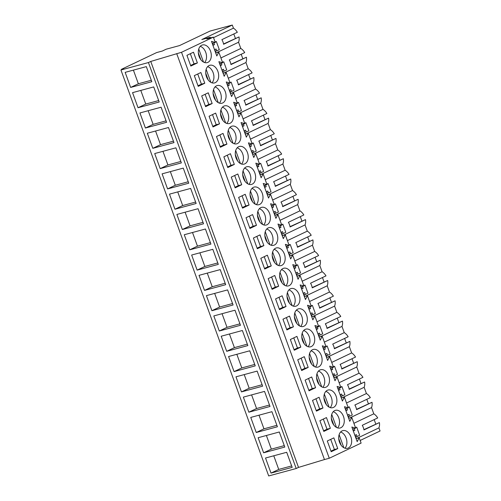 <?xml version="1.0" encoding="UTF-8"?>
<svg xmlns="http://www.w3.org/2000/svg" width="501" height="501" viewBox="0 0 501 501"><rect width="100%" height="100%" fill="white"/><g stroke="black" fill="none" stroke-linecap="round" stroke-linejoin="round"><path stroke-width="0.75" d="M121.543 69.276L123.641 68.706L120.941 69.996L148.44 62.55L150.757 61.448L181.519 52.292L213.351 37.149L206.807 38.921L210.276 37.268L201.815 39.554L232.301 25.05L209.988 31.087L179.502 45.591L166.188 49.198L162.33 51.033L156.656 52.567L121.543 69.276L121.674 69.645M232.301 25.05L233.435 28.162L213.532 37.638M216.582 52.686L238.557 42.234L240.824 48.465L220.916 57.934M360.15 440.479L380.059 431.004L378.925 427.892A9.989 7.233 -115.4 0 0 379.389 422.587L363.951 429.933A9.989 7.233 64.6 0 0 362.267 425.293L377.704 417.947A9.989 7.233 -115.4 0 0 373.802 413.826L371.535 407.595A9.989 7.233 -115.4 0 0 372.005 402.29L356.568 409.636A9.989 7.233 64.6 0 0 354.877 404.996L370.314 397.65A9.989 7.233 -115.4 0 0 366.419 393.529L364.152 387.298A9.989 7.233 -115.4 0 0 364.615 381.994L349.178 389.333A9.989 7.233 64.6 0 0 347.487 384.699L362.924 377.353A9.989 7.233 -115.4 0 0 359.029 373.226L356.762 366.995A9.989 7.233 -115.4 0 0 357.226 361.691L341.788 369.037A9.989 7.233 64.6 0 0 340.104 364.396L355.535 357.056A9.989 7.233 -115.4 0 0 351.639 352.929L349.372 346.698A9.989 7.233 -115.4 0 0 349.836 341.394L334.405 348.74A9.989 7.233 64.6 0 0 332.714 344.099L348.151 336.753A9.989 7.233 -115.4 0 0 344.256 332.633L341.983 326.401A9.989 7.233 -115.4 0 0 342.452 321.097L327.015 328.443A9.989 7.233 64.6 0 0 325.324 323.803L340.761 316.457A9.989 7.233 -115.4 0 0 336.866 312.336L334.599 306.105A9.989 7.233 -115.4 0 0 335.063 300.8L319.625 308.146A9.989 7.233 64.6 0 0 317.941 303.506L333.372 296.16A9.989 7.233 -115.4 0 0 329.476 292.039L327.209 285.808A9.989 7.233 -115.4 0 0 327.673 280.504L312.242 287.85A9.989 7.233 64.6 0 0 310.551 283.209L325.988 275.863A9.989 7.233 -115.4 0 0 322.093 271.742L319.82 265.511A9.989 7.233 -115.4 0 0 320.289 260.207L304.852 267.547A9.989 7.233 64.6 0 0 303.161 262.912L318.598 255.566A9.989 7.233 -115.4 0 0 314.703 251.439L312.436 245.208A9.989 7.233 -115.4 0 0 312.9 239.904L297.462 247.25A9.989 7.233 64.6 0 0 295.778 242.609L311.209 235.27A9.989 7.233 -115.4 0 0 307.313 231.143L305.046 224.911A9.989 7.233 -115.4 0 0 305.51 219.607L290.079 226.953A9.989 7.233 64.6 0 0 288.388 222.312L303.825 214.967A9.989 7.233 -115.4 0 0 299.924 210.846L297.657 204.615A9.989 7.233 -115.4 0 0 298.126 199.31L282.689 206.656A9.989 7.233 64.6 0 0 280.998 202.016L296.435 194.67A9.989 7.233 -115.4 0 0 292.54 190.549L290.273 184.318A9.989 7.233 -115.4 0 0 290.737 179.014L275.3 186.359A9.989 7.233 64.6 0 0 273.615 181.719L289.046 174.373A9.989 7.233 -115.4 0 0 285.15 170.252L282.883 164.021A9.989 7.233 -115.4 0 0 283.347 158.717L267.916 166.063A9.989 7.233 64.6 0 0 266.225 161.422L281.662 154.076A9.989 7.233 -115.4 0 0 277.761 149.956L275.494 143.724A9.989 7.233 -115.4 0 0 275.963 138.42L260.526 145.76A9.989 7.233 64.6 0 0 258.835 141.125L274.272 133.78A9.989 7.233 -115.4 0 0 270.377 129.653L268.11 123.421A9.989 7.233 -115.4 0 0 268.574 118.117L253.137 125.463A9.989 7.233 64.6 0 0 251.446 120.822L266.883 113.483A9.989 7.233 -115.4 0 0 262.987 109.356L260.72 103.125A9.989 7.233 -115.4 0 0 261.184 97.82L245.747 105.166A9.989 7.233 64.6 0 0 244.062 100.526L259.499 93.18A9.989 7.233 -115.4 0 0 255.598 89.059L253.331 82.828A9.989 7.233 -115.4 0 0 253.794 77.523L238.363 84.869A9.989 7.233 64.6 0 0 236.672 80.229L252.109 72.883A9.989 7.233 -115.4 0 0 248.214 68.762L245.947 62.531A9.989 7.233 -115.4 0 0 246.411 57.227L230.974 64.573A9.989 7.233 64.6 0 0 229.283 59.932L244.72 52.586A9.989 7.233 -115.4 0 0 240.824 48.465M241.2 54.265L242.785 58.623M246.411 57.227L230.923 64.272M248.584 74.561L250.174 78.926M253.794 77.523L238.307 84.569M255.973 94.858L257.564 99.223M261.184 97.82L245.697 104.866M263.363 115.155L264.948 119.52M268.574 118.117L253.086 125.162M270.753 135.452L272.337 139.817M275.963 138.42L260.47 145.465M278.136 155.755L279.727 160.113M283.347 158.717L267.86 165.762M285.526 176.051L287.117 180.41M290.737 179.014L275.249 186.059M292.916 196.348L294.5 200.713M298.126 199.31L282.639 206.356M300.299 216.645L301.89 221.01M305.51 219.607L290.023 226.652M307.689 236.942L309.28 241.307M312.9 239.904L297.412 246.949M315.079 257.238L316.663 261.603M320.289 260.207L304.802 267.252M322.462 277.541L324.053 281.9M327.673 280.504L312.186 287.549M329.852 297.838L331.443 302.197M335.063 300.8L319.575 307.846M337.242 318.135L338.826 322.5M342.452 321.097L326.965 328.142M344.625 338.432L346.216 342.797M349.836 341.394L334.349 348.439M352.015 358.729L353.606 363.093M357.226 361.691L341.738 368.736M359.405 379.025L360.989 383.39M364.615 381.994L349.128 389.039M366.788 399.328L368.379 403.687M372.005 402.29L356.512 409.336M374.178 419.625L375.769 423.984M379.389 422.587L363.901 429.633M238.557 42.234A9.989 7.233 -115.4 0 0 239.021 36.93L223.584 44.276A9.989 7.233 64.6 0 0 221.899 39.635L237.33 32.289A9.989 7.233 -115.4 0 0 233.435 28.162M233.81 33.968L235.401 38.327M239.021 36.93L223.534 43.975M120.941 69.996L268.699 475.95L296.197 468.51L298.515 467.408L324.46 459.555L176.703 53.594M148.44 62.55L296.197 468.51M130.648 87.437L151.816 81.707L146.33 66.627L125.156 72.357L130.648 87.437L138.364 83.761L133.398 70.127M211.91 310.708L233.084 304.984L227.592 289.904L206.425 295.634L211.91 310.708L219.632 307.038L214.666 293.404M219.3 331.011L240.467 325.281L234.982 310.2L213.814 315.931L219.3 331.011L227.016 327.335L222.056 313.701M197.137 270.114L191.645 255.034L212.819 249.31L218.304 264.384L197.137 270.114L204.853 266.444L199.893 252.805M204.527 290.411L199.035 275.337L220.208 269.607L225.694 284.687L204.527 290.411L212.242 286.741L207.276 273.101M241.463 391.901L262.63 386.171L257.145 371.097L235.977 376.821L241.463 391.901L249.179 388.231L244.219 374.591M248.853 412.198L243.361 397.124L264.534 391.394L270.02 406.474L248.853 412.198L256.568 408.528L251.602 394.888M226.69 351.307L247.857 345.577L242.371 330.497L221.198 336.227L226.69 351.307L234.405 347.631L229.439 333.998M234.073 371.604L228.588 356.524L249.755 350.794L255.247 365.874L234.073 371.604L241.795 367.934L236.829 354.295M152.811 148.327L173.979 142.597L168.493 127.523L147.319 133.247L152.811 148.327L160.527 144.657L155.567 131.018M160.195 168.624L154.709 153.55L175.882 147.82L181.368 162.9L160.195 168.624L167.916 164.954L162.95 151.315M138.032 107.734L159.205 102.004L153.713 86.924L132.546 92.654L138.032 107.734L145.753 104.058L140.787 90.424M145.422 128.031L166.595 122.3L161.103 107.22L139.936 112.95L145.422 128.031L153.137 124.361L148.177 110.721M182.358 229.521L176.872 214.441L198.045 208.71L203.531 223.79L182.358 229.521L190.079 225.845L185.113 212.211M189.747 249.817L210.921 244.087L205.429 229.007L184.262 234.737L189.747 249.817L197.463 246.148L192.503 232.508M167.585 188.921L162.099 173.847L183.266 168.117L188.758 183.197L167.585 188.921L175.3 185.251L170.34 171.618M174.974 209.224L196.141 203.494L190.656 188.414L169.482 194.144L174.974 209.224L182.69 205.548L177.73 191.914M263.626 452.798L284.8 447.067L279.308 431.987L258.14 437.717L263.626 452.798L271.342 449.121L266.382 435.488M256.236 432.501L250.75 417.421L271.918 411.69L277.41 426.771L256.236 432.501L263.958 428.825L258.992 415.191M271.016 473.094L265.524 458.014L286.697 452.284L292.183 467.364L271.016 473.094L278.731 469.418L273.771 455.785M150.757 61.448L298.515 467.408M181.519 52.292L329.27 458.252L324.46 459.555M348.677 418.285L351.771 417.452L355.666 428.161L351.859 427.027L357.182 441.638L359.161 437.749L361.108 443.103L329.27 458.252M351.771 417.452L349.792 421.341L344.475 406.724L348.283 407.864L344.381 397.155L342.402 401.044L337.085 386.428L340.893 387.561L336.998 376.858L335.012 380.741L329.696 366.131L333.503 367.264L329.608 356.555L327.629 360.444L322.312 345.834L326.12 346.968L322.218 336.259L320.239 340.148L314.922 325.537L318.73 326.671L314.835 315.962L312.849 319.851L307.533 305.241L311.34 306.374L307.445 295.665L305.466 299.554L300.143 284.937L303.957 286.077L300.055 275.368L298.076 279.257L292.759 264.641L296.567 265.774L294.619 260.42L292.665 255.072L290.686 258.954L285.37 244.344L289.177 245.477L285.282 234.769L283.303 238.658L277.98 224.047L281.787 225.181L277.892 214.472L275.913 218.361L270.596 203.75L274.404 204.884L272.456 199.53L270.502 194.175L268.523 198.064L263.207 183.454L267.014 184.587L263.119 173.878L261.14 177.767L255.817 163.151L259.624 164.29L255.729 153.582L253.75 157.471L248.433 142.854L252.241 143.987L250.293 138.633L248.339 133.285L246.36 137.168L241.044 122.557L244.851 123.691L240.956 112.982L238.971 116.871L233.654 102.26L237.461 103.394L233.566 92.685L231.587 96.574L226.27 81.964L230.078 83.097L226.176 72.388L224.197 76.277L218.881 61.667L222.688 62.8L218.793 52.091L216.808 55.98L211.491 41.364L215.298 42.504L213.351 37.149M197.388 62.944L193.486 52.21L186.923 55.335L190.831 66.063L197.388 62.944L194.031 63.852L190.342 53.707M256.493 225.325L249.93 228.443L246.029 217.716L252.585 214.597L256.493 225.325L253.137 226.233L249.442 216.094M241.714 184.731L237.812 173.997L231.249 177.122L235.157 187.85L241.714 184.731L238.357 185.639L234.668 175.494M234.33 164.434L227.767 167.553L223.859 156.826L230.422 153.701L234.33 164.434L230.974 165.336L227.279 155.197M238.251 161.767A9.143 6.25 74.9 0 0 244.137 164.109A9.143 6.25 74.9 0 0 248.208 157.859A9.143 6.25 74.9 0 0 245.252 148.81A9.143 6.25 74.9 0 0 239.365 146.461A9.143 6.25 74.9 0 0 235.295 152.717A9.143 6.25 74.9 0 0 238.251 161.767M249.103 205.028L242.54 208.147L238.639 197.419L245.196 194.3L249.103 205.028L245.747 205.936L242.058 195.791M289.578 270.596A9.143 6.25 74.9 0 0 283.691 268.248A9.143 6.25 74.9 0 0 279.621 274.504A9.143 6.25 74.9 0 0 282.577 283.553A9.143 6.25 74.9 0 0 288.463 285.896A9.143 6.25 74.9 0 0 292.534 279.646A9.143 6.25 74.9 0 0 289.578 270.596M319.131 351.79A9.143 6.25 74.9 0 0 313.244 349.441A9.143 6.25 74.9 0 0 309.173 355.691A9.143 6.25 74.9 0 0 312.129 364.741A9.143 6.25 74.9 0 0 318.016 367.089A9.143 6.25 74.9 0 0 322.087 360.833A9.143 6.25 74.9 0 0 319.131 351.79M308.203 367.408L301.646 370.533L297.738 359.799L304.301 356.681L308.203 367.408L304.852 368.316L301.157 358.177M212.161 103.538L205.604 106.657L201.696 95.929L208.259 92.81L212.161 103.538L208.811 104.446L205.116 94.307M226.94 144.131L223.033 133.404L216.476 136.529L220.377 147.256L226.94 144.131L223.584 145.04L219.895 134.901M219.551 123.835L212.994 126.96L209.086 116.226L215.649 113.107L219.551 123.835L216.194 124.743L212.505 114.604M223.471 121.167A9.143 6.25 74.9 0 0 229.364 123.515A9.143 6.25 74.9 0 0 233.435 117.259A9.143 6.25 74.9 0 0 230.479 108.21A9.143 6.25 74.9 0 0 224.586 105.868A9.143 6.25 74.9 0 0 220.515 112.118A9.143 6.25 74.9 0 0 223.471 121.167M260.414 222.657A9.143 6.25 74.9 0 0 266.3 225.005A9.143 6.25 74.9 0 0 270.371 218.749A9.143 6.25 74.9 0 0 267.415 209.7A9.143 6.25 74.9 0 0 261.528 207.358A9.143 6.25 74.9 0 0 257.458 213.608A9.143 6.25 74.9 0 0 260.414 222.657M253.024 202.36A9.143 6.25 74.9 0 0 258.917 204.702A9.143 6.25 74.9 0 0 262.981 198.452A9.143 6.25 74.9 0 0 260.032 189.403A9.143 6.25 74.9 0 0 254.139 187.061A9.143 6.25 74.9 0 0 250.068 193.311A9.143 6.25 74.9 0 0 253.024 202.36M278.656 286.221L274.748 275.487L268.192 278.612L272.093 289.34L278.656 286.221L275.3 287.129L271.605 276.984M286.04 306.518L279.483 309.637L275.575 298.909L282.138 295.79L286.04 306.518L282.689 307.426L278.994 297.281M271.266 265.918L267.359 255.191L260.802 258.316L264.703 269.043L271.266 265.918L267.91 266.826L264.221 256.687M263.877 245.622L257.32 248.746L253.412 238.013L259.975 234.894L263.877 245.622L260.526 246.53L256.831 236.391M267.797 242.954A9.143 6.25 74.9 0 0 273.69 245.302A9.143 6.25 74.9 0 0 277.761 239.046A9.143 6.25 74.9 0 0 274.805 229.997A9.143 6.25 74.9 0 0 268.912 227.654A9.143 6.25 74.9 0 0 264.847 233.904A9.143 6.25 74.9 0 0 267.797 242.954M282.195 250.3A9.143 6.25 74.9 0 0 276.301 247.951A9.143 6.25 74.9 0 0 272.231 254.207A9.143 6.25 74.9 0 0 275.187 263.25A9.143 6.25 74.9 0 0 281.08 265.599A9.143 6.25 74.9 0 0 285.144 259.349A9.143 6.25 74.9 0 0 282.195 250.3M296.968 290.893A9.143 6.25 74.9 0 0 291.075 288.551A9.143 6.25 74.9 0 0 287.01 294.801A9.143 6.25 74.9 0 0 289.96 303.85A9.143 6.25 74.9 0 0 295.853 306.192A9.143 6.25 74.9 0 0 299.924 299.942A9.143 6.25 74.9 0 0 296.968 290.893M304.74 344.444A9.143 6.25 74.9 0 0 310.626 346.792A9.143 6.25 74.9 0 0 314.697 340.536A9.143 6.25 74.9 0 0 311.741 331.487A9.143 6.25 74.9 0 0 305.854 329.144A9.143 6.25 74.9 0 0 301.784 335.394A9.143 6.25 74.9 0 0 304.74 344.444M304.357 311.19A9.143 6.25 74.9 0 0 298.464 308.848A9.143 6.25 74.9 0 0 294.394 315.098A9.143 6.25 74.9 0 0 297.35 324.147A9.143 6.25 74.9 0 0 303.243 326.489A9.143 6.25 74.9 0 0 307.313 320.239A9.143 6.25 74.9 0 0 304.357 311.19M293.429 326.815L289.528 316.087L282.965 319.206L286.873 329.934L293.429 326.815L290.073 327.723L286.384 317.578M300.819 347.112L294.256 350.23L290.355 339.503L296.911 336.384L300.819 347.112L297.462 348.02L293.774 337.881M315.592 387.705L311.691 376.977L305.128 380.102L309.036 390.83L315.592 387.705L312.236 388.613L308.547 378.474M326.52 372.086A9.143 6.25 74.9 0 0 320.627 369.738A9.143 6.25 74.9 0 0 316.557 375.994A9.143 6.25 74.9 0 0 319.513 385.037A9.143 6.25 74.9 0 0 325.406 387.386A9.143 6.25 74.9 0 0 329.476 381.136A9.143 6.25 74.9 0 0 326.52 372.086M252.642 169.106A9.143 6.25 74.9 0 0 246.749 166.764A9.143 6.25 74.9 0 0 242.678 173.014A9.143 6.25 74.9 0 0 245.634 182.063A9.143 6.25 74.9 0 0 251.527 184.406A9.143 6.25 74.9 0 0 255.598 178.156A9.143 6.25 74.9 0 0 252.642 169.106M204.777 83.241L200.87 72.513L194.313 75.632L198.214 86.36L204.777 83.241L201.421 84.149L197.732 74.004M215.699 67.616A9.143 6.25 74.9 0 0 209.813 65.274A9.143 6.25 74.9 0 0 205.742 71.524A9.143 6.25 74.9 0 0 208.698 80.573A9.143 6.25 74.9 0 0 214.585 82.915A9.143 6.25 74.9 0 0 218.655 76.666A9.143 6.25 74.9 0 0 215.699 67.616M216.088 100.87A9.143 6.25 74.9 0 0 221.974 103.219A9.143 6.25 74.9 0 0 226.045 96.962A9.143 6.25 74.9 0 0 223.089 87.913A9.143 6.25 74.9 0 0 217.202 85.571A9.143 6.25 74.9 0 0 213.132 91.821A9.143 6.25 74.9 0 0 216.088 100.87M230.861 141.464A9.143 6.25 74.9 0 0 236.748 143.812A9.143 6.25 74.9 0 0 240.818 137.562A9.143 6.25 74.9 0 0 237.862 128.513A9.143 6.25 74.9 0 0 231.976 126.164A9.143 6.25 74.9 0 0 227.905 132.414A9.143 6.25 74.9 0 0 230.861 141.464M330.372 428.305L326.464 417.577L319.901 420.696L323.809 431.424L330.372 428.305L327.015 429.213L323.32 419.068M322.982 408.008L316.419 411.127L312.518 400.399L319.074 397.274L322.982 408.008L319.625 408.916L315.937 398.771M333.904 392.383A9.143 6.25 74.9 0 0 328.017 390.035A9.143 6.25 74.9 0 0 323.947 396.291A9.143 6.25 74.9 0 0 326.902 405.34A9.143 6.25 74.9 0 0 332.789 407.682A9.143 6.25 74.9 0 0 336.86 401.433A9.143 6.25 74.9 0 0 333.904 392.383M337.755 448.602L331.199 451.72L327.291 440.993L333.854 437.874L337.755 448.602L334.399 449.51L330.71 439.364M341.676 445.934A9.143 6.25 74.9 0 0 347.569 448.276A9.143 6.25 74.9 0 0 351.639 442.026A9.143 6.25 74.9 0 0 348.683 432.977A9.143 6.25 74.9 0 0 342.79 430.635A9.143 6.25 74.9 0 0 338.72 436.885A9.143 6.25 74.9 0 0 341.676 445.934M201.308 60.277A9.143 6.25 74.9 0 0 207.201 62.619A9.143 6.25 74.9 0 0 211.272 56.369A9.143 6.25 74.9 0 0 208.316 47.319A9.143 6.25 74.9 0 0 202.423 44.977A9.143 6.25 74.9 0 0 198.352 51.227A9.143 6.25 74.9 0 0 201.308 60.277M334.292 425.637A9.143 6.25 74.9 0 0 340.179 427.979A9.143 6.25 74.9 0 0 344.25 421.729A9.143 6.25 74.9 0 0 341.294 412.68A9.143 6.25 74.9 0 0 335.407 410.338A9.143 6.25 74.9 0 0 331.336 416.588A9.143 6.25 74.9 0 0 334.292 425.637M212.211 43.337L215.298 42.504M348.132 407.451L349.335 406.881L352.284 414.997L349.717 416.225L349.034 414.34L347.744 414.953L348.934 418.222M346.817 408.259L347.45 409.987L346.16 410.601L345.44 408.628M340.743 387.154L341.945 386.584L344.901 394.7L342.333 395.922L341.644 394.036L340.354 394.65L341.544 397.919M339.434 387.962L340.06 389.69L338.77 390.304L338.056 388.331M333.353 366.857L334.555 366.287L337.511 374.404L334.944 375.625L334.255 373.74L332.965 374.353L334.154 377.622M332.044 367.659L332.677 369.394L331.386 370.007L330.666 368.035M325.969 346.56L327.172 345.984L330.121 354.107L327.554 355.328L326.871 353.443L325.581 354.057L326.771 357.326M324.654 347.362L325.287 349.097L323.997 349.711L323.277 347.738M318.58 326.257L319.782 325.688L322.738 333.81L320.17 335.031L319.481 333.146L318.191 333.76L319.381 337.029M317.271 327.065L317.897 328.794L316.607 329.407L315.893 327.441M311.19 305.961L312.392 305.391L315.348 313.513L312.781 314.734L312.092 312.849L310.802 313.463L311.991 316.732M309.881 306.769L310.514 308.497L309.223 309.111L308.503 307.138M303.806 285.664L305.003 285.094L307.958 293.21L305.391 294.438L304.708 292.553L303.418 293.166L304.608 296.435M302.491 286.472L303.124 288.2L301.834 288.814L301.114 286.841M296.417 265.367L297.619 264.797L300.575 272.913L298.007 274.135L297.318 272.25L296.028 272.863L297.218 276.132M295.108 266.175L295.734 267.903L294.444 268.517L293.73 266.545M289.027 245.07L290.229 244.501L293.185 252.617L290.618 253.838L289.929 251.953L288.639 252.567L289.829 255.836M287.718 245.872L288.344 247.607L287.054 248.22L286.34 246.248M281.643 224.774L282.84 224.197L285.795 232.32L283.228 233.541L282.545 231.656L281.255 232.27L282.445 235.539M280.328 225.575L280.961 227.304L279.671 227.924L278.951 225.951M274.254 204.471L275.456 203.901L278.412 212.023L275.838 213.244L275.155 211.359L273.865 211.973L275.055 215.242M272.945 205.278L273.571 207.007L272.281 207.621L271.567 205.654M266.864 184.174L268.066 183.604L271.022 191.72L268.455 192.948L267.766 191.063L266.476 191.676L267.666 194.945M265.555 184.982L266.181 186.71L264.891 187.324L264.177 185.351M259.48 163.877L260.677 163.307L263.632 171.423L261.065 172.645L260.382 170.766L259.092 171.38L260.276 174.649M258.165 164.685L258.798 166.413L257.508 167.027L256.788 165.054M252.091 143.58L253.293 143.01L256.249 151.127L253.675 152.348L252.992 150.463L251.702 151.077L252.892 154.346M250.776 144.388L251.408 146.117L250.118 146.73L249.398 144.758M244.701 123.284L245.903 122.714L248.859 130.83L246.292 132.051L245.603 130.166L244.313 130.78L245.503 134.049M243.392 124.085L244.018 125.82L242.728 126.434L242.014 124.461M237.311 102.987L238.514 102.411L241.469 110.533L238.902 111.754L238.213 109.869L236.923 110.483L238.113 113.752M236.002 103.788L236.635 105.517L235.345 106.137L234.625 104.164M229.928 82.684L231.13 82.114L234.08 90.236L231.512 91.458L230.829 89.573L229.539 90.186L230.729 93.455M228.613 83.492L229.245 85.22L227.955 85.834L227.235 83.867M222.538 62.387L223.74 61.817L226.696 69.933L224.129 71.161L223.44 69.276L222.15 69.889L223.34 73.159M221.229 63.195L221.855 64.923L220.565 65.537L219.851 63.564M215.148 42.09L216.351 41.52L219.306 49.637L216.739 50.858L216.05 48.979L214.76 49.593L215.95 52.862M213.839 42.898L214.472 44.627L213.182 45.24L212.462 43.268M210.276 37.268L210.514 37.913M355.522 427.748L356.718 427.178L359.674 435.3L357.107 436.521L356.418 434.636L355.128 435.25L356.317 438.519M354.207 428.555L354.84 430.284L353.549 430.898L352.829 428.925M151.289 80.266L138.364 83.761M219.595 63.633L222.688 62.8M215.699 52.924L218.793 52.091M190.612 65.474L194.031 63.852M216.739 50.858L215.361 51.234M216.351 41.52L215.067 41.865M214.472 44.627L213.094 45.002M378.925 427.892L356.95 438.35M353.9 423.295L373.802 413.826M371.535 407.595L349.56 418.047M356.067 438.588L359.161 437.749M354.84 430.284L353.462 430.66M356.718 427.178L355.434 427.522M357.107 436.521L355.729 436.891M352.579 428.994L355.666 428.161M330.986 451.138L334.399 449.51M291.657 465.924L278.731 469.418M223.089 73.227L226.176 72.388M226.984 83.93L230.078 83.097M198.001 85.777L201.421 84.149M224.129 71.161L222.751 71.53M223.74 61.817L222.457 62.162M221.855 64.923L220.478 65.299M248.214 68.762L228.306 78.231M245.947 62.531L223.972 72.983M158.679 100.563L145.753 104.058M230.473 93.524L233.566 92.685M234.374 104.233L237.461 103.394M205.391 106.074L208.811 104.446M231.512 91.458L230.134 91.827M231.13 82.114L229.846 82.465M229.245 85.22L227.867 85.596M255.598 89.059L235.695 98.528M253.331 82.828L231.356 93.286M166.069 120.86L153.137 124.361M237.862 113.821L240.956 112.982M241.758 124.53L244.851 123.691M212.781 126.371L216.194 124.743M238.902 111.754L237.524 112.13M238.514 102.411L237.23 102.761M236.635 105.517L235.257 105.893M262.987 109.356L243.079 118.831M260.72 103.125L238.745 113.583M173.452 141.157L160.527 144.657M245.252 134.118L248.339 133.285M249.147 144.827L252.241 143.987M220.164 146.668L223.584 145.04M246.292 132.051L244.914 132.427M245.903 122.714L244.62 123.058M244.018 125.82L242.641 126.189M270.377 129.653L250.469 139.128M268.11 123.421L246.135 133.88M180.842 161.454L167.916 164.954M252.636 154.414L255.729 153.582M256.537 165.123L259.624 164.29M227.554 166.965L230.974 165.336M253.675 152.348L252.297 152.724M253.293 143.01L252.009 143.355M251.408 146.117L250.03 146.486M277.761 149.956L257.858 159.424M275.494 143.724L253.519 154.176M188.232 181.75L175.3 185.251M260.025 174.711L263.119 173.878M263.927 185.42L267.014 184.587M234.944 187.261L238.357 185.639M261.065 172.645L259.687 173.02M260.677 163.307L259.399 163.652M258.798 166.413L257.42 166.789M285.15 170.252L265.242 179.721M282.883 164.021L260.908 174.473M195.615 202.053L182.69 205.548M267.415 195.014L270.502 194.175M271.31 205.717L274.404 204.884M242.327 207.564L245.747 205.936M268.455 192.948L267.077 193.317M268.066 183.604L266.782 183.948M266.181 186.71L264.804 187.086M292.54 190.549L272.632 200.018M290.273 184.318L268.298 194.776M203.005 222.35L190.079 225.845M274.805 215.311L277.892 214.472M278.7 226.02L281.787 225.181M249.717 227.861L253.137 226.233M275.838 213.244L274.46 213.614M275.456 203.901L274.172 204.251M273.571 207.007L272.193 207.383M299.924 210.846L280.021 220.321M297.657 204.615L275.682 215.073M210.395 242.647L197.463 246.148M282.188 235.608L285.282 234.769M286.09 246.317L289.177 245.477M257.107 248.158L260.526 246.53M283.228 233.541L281.85 233.917M282.84 224.197L281.562 224.548M280.961 227.304L279.583 227.679M307.313 231.143L287.405 240.618M305.046 224.911L283.071 235.37M217.785 262.944L204.853 266.444M289.578 255.905L292.665 255.072M293.473 266.613L296.567 265.774M264.49 268.455L267.91 266.826M290.618 253.838L289.24 254.214M290.229 244.501L288.945 244.845M288.344 247.607L286.967 247.976M314.703 251.439L294.795 260.915M312.436 245.208L290.461 255.667M225.168 283.24L212.242 286.741M296.968 276.201L300.055 275.368M300.863 286.91L303.957 286.077M271.88 288.751L275.3 287.129M298.007 274.135L296.623 274.51M297.619 264.797L296.335 265.142M295.734 267.903L294.356 268.273M322.093 271.742L302.184 281.211M319.82 265.511L297.844 275.963M232.558 303.537L219.632 307.038M304.351 296.498L307.445 295.665M308.253 307.207L311.34 306.374M279.27 309.048L282.689 307.426M305.391 294.438L304.013 294.807M305.003 285.094L303.725 285.438M303.124 288.2L301.746 288.576M329.476 292.039L309.574 301.508M327.209 285.808L305.234 296.26M239.948 323.84L227.016 327.335M311.741 316.801L314.835 315.962M315.636 327.504L318.73 326.671M286.653 329.351L290.073 327.723M312.781 314.734L311.403 315.104M312.392 305.391L311.108 305.735M310.514 308.497L309.136 308.873M336.866 312.336L316.958 321.805M334.599 306.105L312.624 316.563M247.331 344.137L234.405 347.631M319.131 337.098L322.218 336.259M323.026 347.807L326.12 346.968M294.043 349.648L297.462 348.02M320.17 335.031L318.793 335.401M319.782 325.688L318.498 326.038M317.897 328.794L316.519 329.17M344.256 332.633L324.347 342.108M341.983 326.401L320.007 336.86M254.721 364.434L241.795 367.934M326.514 357.395L329.608 356.555M330.416 368.103L333.503 367.264M301.433 369.945L304.852 368.316M327.554 355.328L326.176 355.704M327.172 345.984L325.888 346.335M325.287 349.097L323.909 349.466M351.639 352.929L331.737 362.405M349.372 346.698L327.397 357.157M262.111 384.73L249.179 388.231M333.904 377.691L336.998 376.858M337.799 388.4L340.893 387.561M308.823 390.241L312.236 388.613M334.944 375.625L333.566 376M334.555 366.287L333.271 366.632M332.677 369.394L331.299 369.763M359.029 373.226L339.121 382.701M356.762 366.995L334.787 377.453M269.494 405.027L256.568 408.528M341.294 397.988L344.381 397.155M345.189 408.697L348.283 407.864M316.206 410.538L319.625 408.916M342.333 395.922L340.956 396.297M341.945 386.584L340.661 386.929M340.06 389.69L338.682 390.06M366.419 393.529L346.51 402.998M364.152 387.298L342.177 397.75M276.884 425.324L263.958 428.825M323.596 430.835L327.015 429.213M349.717 416.225L348.339 416.594M349.335 406.881L348.051 407.225M347.45 409.987L346.072 410.363M284.274 445.627L271.342 449.121M204.627 62.55A9.143 6.25 74.9 0 0 206.086 53.45A9.143 6.25 74.9 0 0 200.237 46.336M203.5 62.074L198.753 49.029M198.352 52.899L200.82 59.669M212.017 82.847A9.143 6.25 74.9 0 0 213.476 73.747A9.143 6.25 74.9 0 0 207.627 66.633M210.89 82.371L206.143 69.326M205.742 73.196L208.203 79.966M219.4 103.143A9.143 6.25 74.9 0 0 220.86 94.05A9.143 6.25 74.9 0 0 215.017 86.93M218.279 102.667L213.532 89.623M213.125 93.493L215.593 100.269M226.79 123.44A9.143 6.25 74.9 0 0 228.249 114.347A9.143 6.25 74.9 0 0 222.4 107.227M225.663 122.964L220.916 109.919M220.515 113.79L222.983 120.566M234.18 143.737A9.143 6.25 74.9 0 0 235.639 134.644A9.143 6.25 74.9 0 0 229.79 127.523M233.053 143.261L228.306 130.222M227.905 134.086L230.366 140.862M241.563 164.04A9.143 6.25 74.9 0 0 243.023 154.941A9.143 6.25 74.9 0 0 237.18 147.82M240.442 163.558L235.695 150.519M235.288 154.389L237.756 161.159M248.953 184.337A9.143 6.25 74.9 0 0 250.412 175.237A9.143 6.25 74.9 0 0 244.563 168.123M247.826 183.861L243.079 170.816M242.678 174.686L245.146 181.456M256.343 204.633A9.143 6.25 74.9 0 0 257.802 195.534A9.143 6.25 74.9 0 0 251.953 188.42M255.216 204.157L250.469 191.113M250.068 194.983L252.529 201.753M263.726 224.93A9.143 6.25 74.9 0 0 265.186 215.837A9.143 6.25 74.9 0 0 259.343 208.717M262.605 224.454L257.858 211.409M257.458 215.28L259.919 222.056M271.116 245.227A9.143 6.25 74.9 0 0 272.575 236.134A9.143 6.25 74.9 0 0 266.726 229.013M269.995 244.751L265.242 231.706M264.841 235.576L267.309 242.352M278.506 265.524A9.143 6.25 74.9 0 0 279.965 256.431A9.143 6.25 74.9 0 0 274.116 249.31M277.379 265.048L272.632 252.009M272.231 255.873L274.698 262.649M285.896 285.827A9.143 6.25 74.9 0 0 287.355 276.727A9.143 6.25 74.9 0 0 281.506 269.607M284.768 285.345L280.021 272.306M279.621 276.176L282.082 282.946M293.279 306.124A9.143 6.25 74.9 0 0 294.738 297.024A9.143 6.25 74.9 0 0 288.889 289.91M292.158 305.648L287.411 292.603M287.004 296.473L289.472 303.243M300.669 326.42A9.143 6.25 74.9 0 0 302.128 317.321A9.143 6.25 74.9 0 0 296.279 310.207M299.542 325.944L294.795 312.9M294.394 316.77L296.861 323.54M308.059 346.717A9.143 6.25 74.9 0 0 309.518 337.624A9.143 6.25 74.9 0 0 303.669 330.503M306.931 346.241L302.184 333.196M301.784 337.067L304.245 343.843M315.442 367.014A9.143 6.25 74.9 0 0 316.901 357.921A9.143 6.25 74.9 0 0 311.058 350.8M314.321 366.538L309.574 353.493M309.167 357.363L311.635 364.139M322.832 387.317A9.143 6.25 74.9 0 0 324.291 378.217A9.143 6.25 74.9 0 0 318.442 371.097M321.705 386.835L316.958 373.796M316.557 377.666L319.024 384.436M330.222 407.614A9.143 6.25 74.9 0 0 331.681 398.514A9.143 6.25 74.9 0 0 325.832 391.394M329.094 407.131L324.347 394.093M323.947 397.963L326.408 404.733M337.605 427.91A9.143 6.25 74.9 0 0 339.064 418.811A9.143 6.25 74.9 0 0 333.221 411.697M336.484 427.434L331.737 414.39M331.33 418.26L333.798 425.03M344.995 448.207A9.143 6.25 74.9 0 0 346.454 439.108A9.143 6.25 74.9 0 0 340.605 431.994M343.868 447.731L339.121 434.686M338.72 438.557L341.187 445.326"/></g></svg>
